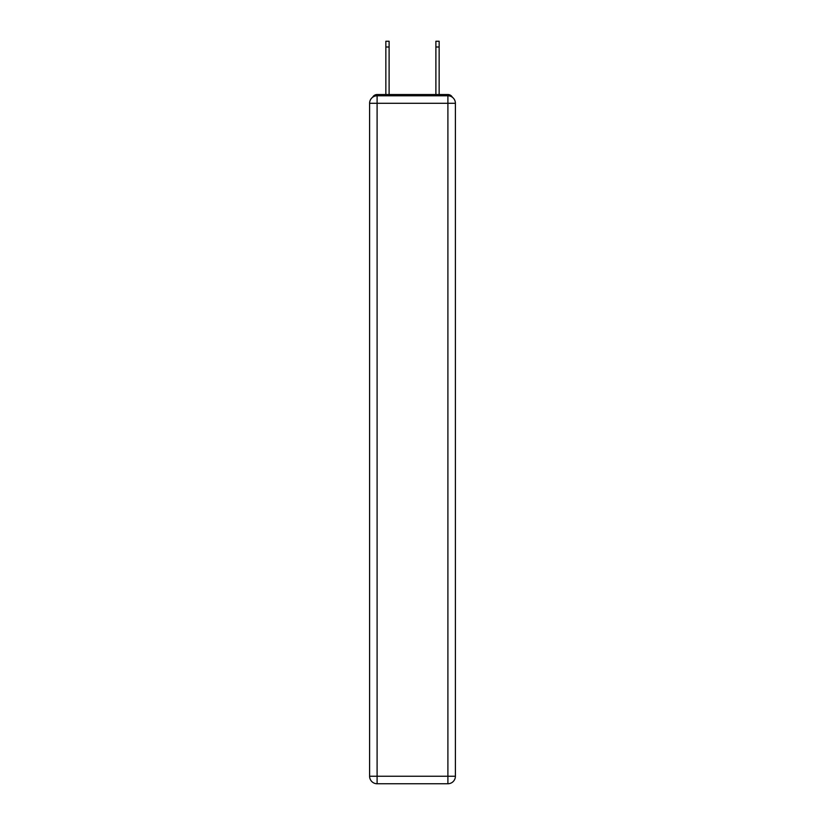 <?xml version="1.0" encoding="UTF-8"?>
<svg xmlns="http://www.w3.org/2000/svg" width="825" height="825" viewBox="0 0 825 825"><rect width="100%" height="100%" fill="white"/><g stroke="black" fill="none" stroke-linecap="round" stroke-linejoin="round"><path stroke-width="1.24" d="M452.347 97.247A5.002 5.002 0 0 0 447.903 94.535L377.097 94.535A5.002 5.002 0 0 0 372.653 97.247M377.097 94.535L385.853 94.535L385.853 41.25L389.111 41.25L389.111 94.535L392.989 94.535M432.011 94.535L435.889 94.535L435.889 41.25L439.147 41.25L439.147 94.535L447.903 94.535M377.097 95.782L447.903 95.782A7.508 7.508 0 0 1 455.4 103.29L455.4 776.243A7.508 7.508 0 0 1 447.903 783.75L377.097 783.75L377.097 776.243L447.903 776.243L447.903 103.29L377.097 103.29L377.097 776.243L369.6 776.243L369.6 103.29L377.097 103.29L377.097 95.782A7.508 7.508 0 0 0 369.6 103.29A7.508 7.508 0 0 1 377.097 95.782M369.6 776.243A7.508 7.508 0 0 0 377.097 783.75A7.508 7.508 0 0 1 369.6 776.243M447.903 783.75A7.508 7.508 0 0 0 455.4 776.243L447.903 776.243L447.903 783.75M455.4 103.29A7.508 7.508 0 0 0 447.903 95.782L447.903 103.29L455.4 103.29M385.853 47.004L389.111 47.004M439.147 47.004L435.889 47.004"/></g></svg>
